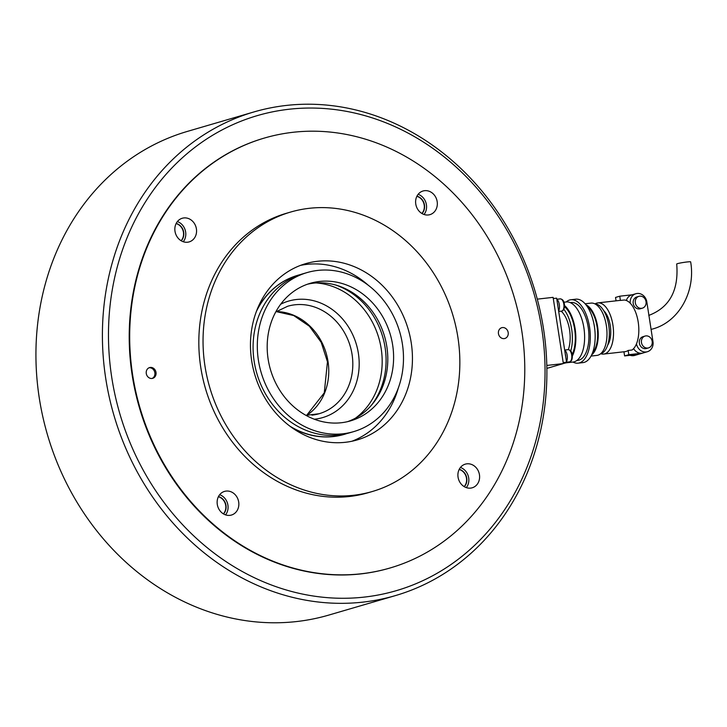 <?xml version="1.0" encoding="UTF-8"?>
<svg xmlns="http://www.w3.org/2000/svg" width="727" height="727" viewBox="0 0 727 727"><rect width="100%" height="100%" fill="white"/><g stroke="black" fill="none" stroke-linecap="round" stroke-linejoin="round"><path stroke-width="1.09" d="M132.659 375.041A223.961 195.118 73.7 0 0 390.108 567.978A223.961 195.118 73.7 0 0 521.804 330.994A223.961 195.118 73.7 0 0 264.346 138.066A223.961 195.118 73.7 0 0 132.659 375.041M355.567 418.089A73.909 64.394 73.7 0 0 381.202 348.742A73.909 64.394 73.7 0 0 316.027 282.939M371.215 405.493A73.909 64.394 73.7 0 0 385.11 347.606A73.909 64.394 73.7 0 0 336.001 285.12M368.216 285.211A91.829 79.997 73.7 0 0 300.451 265.4M411.228 342.753A91.829 79.997 73.7 0 0 305.667 263.656A91.829 79.997 73.7 0 0 251.678 360.819A91.829 79.997 73.7 0 0 357.23 439.917A91.829 79.997 73.7 0 0 411.228 342.753M204.978 366.099A145.582 126.825 73.7 0 0 372.324 491.507A145.582 126.825 73.7 0 0 457.919 337.473A145.582 126.825 73.7 0 0 290.582 212.066A145.582 126.825 73.7 0 0 204.978 366.099M290.582 212.066L286.356 213.302A145.582 126.825 73.7 0 0 200.761 367.335A145.582 126.825 73.7 0 0 368.107 492.742L372.324 491.507M466.879 463.826A12.314 10.732 -106.3 0 1 479.284 473.85A12.314 10.732 -106.3 0 1 472.214 487.79A12.314 10.732 -106.3 0 1 470.633 488.108A12.314 10.732 -106.3 0 1 458.228 478.084A12.314 10.732 -106.3 0 1 465.298 464.144A12.314 10.732 -106.3 0 1 466.879 463.826M466.325 487.617A12.314 10.732 73.7 0 0 460.427 467.461M502.466 327.568A5.598 4.88 -106.3 0 1 508.1 332.121A5.598 4.88 -106.3 0 1 504.892 338.464A5.598 4.88 -106.3 0 1 504.174 338.609A5.598 4.88 -106.3 0 1 498.531 334.047A5.598 4.88 -106.3 0 1 501.748 327.713A5.598 4.88 -106.3 0 1 502.466 327.568M238.692 502.003A12.314 10.732 -106.3 0 1 231.45 515.043A12.314 10.732 -106.3 0 1 217.291 504.429A12.314 10.732 -106.3 0 1 224.534 491.397A12.314 10.732 -106.3 0 1 238.692 502.003M225.552 514.87A12.314 10.732 73.7 0 0 227.924 505.156A12.314 10.732 73.7 0 0 219.654 494.714M187.584 242.218A12.314 10.732 -106.3 0 1 175.171 232.195A12.314 10.732 -106.3 0 1 182.25 218.254A12.314 10.732 -106.3 0 1 183.822 217.936A12.314 10.732 -106.3 0 1 196.235 227.96A12.314 10.732 -106.3 0 1 189.165 241.9A12.314 10.732 -106.3 0 1 187.584 242.218M415.771 204.033A12.314 10.732 -106.3 0 1 423.014 191.001A12.314 10.732 -106.3 0 1 437.172 201.615A12.314 10.732 -106.3 0 1 429.93 214.647A12.314 10.732 -106.3 0 1 415.771 204.033M424.041 214.474A12.314 10.732 73.7 0 0 426.413 204.76A12.314 10.732 73.7 0 0 418.143 194.318M151.998 378.467A5.598 4.88 -106.3 0 1 146.354 373.914A5.598 4.88 -106.3 0 1 149.571 367.58A5.598 4.88 -106.3 0 1 150.289 367.435A5.598 4.88 -106.3 0 1 155.932 371.988A5.598 4.88 -106.3 0 1 152.715 378.322A5.598 4.88 -106.3 0 1 151.998 378.467M183.268 241.727A12.314 10.732 73.7 0 0 177.37 221.571M351.895 441.253A91.829 79.997 73.7 0 0 398.296 388.054M218.445 496.605A10.078 8.779 -106.3 0 1 225.652 503.902A10.078 8.779 -106.3 0 1 223.507 513.925M223.389 513.853A10.078 8.779 73.7 0 0 225.388 503.975A10.078 8.779 73.7 0 0 218.382 496.732M459.21 469.351A10.078 8.779 -106.3 0 1 466.752 478.121A10.078 8.779 -106.3 0 1 464.28 486.672M464.162 486.599A10.078 8.779 73.7 0 0 466.489 478.202A10.078 8.779 73.7 0 0 459.146 469.478M176.161 223.462A10.078 8.779 -106.3 0 1 183.695 232.231A10.078 8.779 -106.3 0 1 181.223 240.791M181.105 240.719A10.078 8.779 73.7 0 0 183.431 232.313A10.078 8.779 73.7 0 0 176.098 223.589M416.925 196.208A10.078 8.779 -106.3 0 1 424.141 203.505A10.078 8.779 -106.3 0 1 421.996 213.538M421.869 213.465A10.078 8.779 73.7 0 0 423.877 203.587A10.078 8.779 73.7 0 0 416.862 196.335M651.092 329.413L652.737 328.967C678.991 321.87 695.803 291.4 690.65 261.865A7.052 0.518 171.2 0 0 685.352 262.183A7.052 0.518 171.2 0 0 677.546 263.637A7.052 0.518 171.2 0 0 676.71 264.028C678.854 290.4 669.549 307.53 648.775 315.418M568.35 349.623A24.636 11.959 -96.5 0 0 561.18 311.156M570.75 350.996A29.116 14.131 -96.5 0 0 563.843 309.311M572.213 354.603A29.116 14.131 -96.5 0 0 564.506 306.64M565.715 362.728A30.234 14.676 -96.5 0 0 567.051 362.146M572.376 356.003A30.234 14.676 -96.5 0 0 564.534 305.522M565.488 362.9L573.04 362.046A30.234 14.676 -96.5 0 0 574.257 361.801A30.234 14.676 -96.5 0 0 584.072 329.095A30.234 14.676 -96.5 0 0 566.242 301.959L563.934 302.223M576.847 360.492L577.783 360.383A29.116 14.131 -96.5 0 0 578.946 360.147A29.116 14.131 -96.5 0 0 588.397 328.649A29.116 14.131 -96.5 0 0 571.231 302.523L570.295 302.632M572.976 362.055A31.915 15.494 -96.5 0 0 578.092 363.164A31.915 15.494 -96.5 0 0 579.374 362.909A31.915 15.494 -96.5 0 0 589.733 328.386A31.915 15.494 -96.5 0 0 570.913 299.742A31.915 15.494 -96.5 0 0 569.641 299.997A31.915 15.494 -96.5 0 0 566.179 301.969M578.092 363.164L582.963 362.619A31.915 15.494 -96.5 0 0 584.235 362.355A31.915 15.494 -96.5 0 0 594.595 327.832A31.915 15.494 -96.5 0 0 575.784 299.188L570.913 299.742M592.541 352.777A25.2 12.232 -96.5 0 0 597.358 328.868A25.2 12.232 -96.5 0 0 587.325 306.649M591.624 354.93A26.317 12.777 -96.5 0 0 597.903 328.804A26.317 12.777 -96.5 0 0 585.944 304.749M591.042 356.066L596.922 355.403A26.317 12.777 -96.5 0 0 597.976 355.185A26.317 12.777 -96.5 0 0 606.518 326.714A26.317 12.777 -96.5 0 0 591.006 303.104L585.117 303.768M600.547 353.804A25.2 12.232 -96.5 0 0 600.729 353.758A25.2 12.232 -96.5 0 0 609.008 327.359A25.2 12.232 -96.5 0 0 594.895 303.85M607.618 345.243A20.156 9.787 -96.5 0 0 603.701 310.611M600.793 353.731A25.754 12.504 -96.5 0 0 603.674 354.076A25.754 12.504 -96.5 0 0 604.7 353.867A25.754 12.504 -96.5 0 0 613.061 326.005A25.754 12.504 -96.5 0 0 597.876 302.886A25.754 12.504 -96.5 0 0 596.84 303.095A25.754 12.504 -96.5 0 0 595.149 303.868M597.876 302.886L619.277 300.469A25.754 12.504 83.5 0 1 620.413 300.442L624.311 300.006A25.754 12.504 -96.5 0 1 638.206 322.07A25.754 12.504 -96.5 0 1 632.045 349.996L628.155 350.441A25.754 12.504 83.5 0 1 626.101 351.441A25.754 12.504 83.5 0 1 625.075 351.65L603.674 354.076M647.766 348.042A6.161 5.362 -106.3 0 1 641.559 343.026A6.161 5.362 -106.3 0 1 645.094 336.056A6.161 5.362 -106.3 0 1 645.885 335.901A6.161 5.362 -106.3 0 1 652.092 340.908A6.161 5.362 -106.3 0 1 648.557 347.879A6.161 5.362 -106.3 0 1 647.766 348.042M648.557 347.879L646.448 348.497A6.161 5.362 -106.3 0 1 645.658 348.66A6.161 5.362 -106.3 0 1 639.451 343.644A6.161 5.362 -106.3 0 1 642.986 336.674L645.094 336.056M641.614 308.312A6.161 5.362 -106.3 0 1 635.407 303.295A6.161 5.362 -106.3 0 1 638.942 296.325A6.161 5.362 -106.3 0 1 639.733 296.171A6.161 5.362 -106.3 0 1 645.939 301.178A6.161 5.362 -106.3 0 1 642.404 308.148A6.161 5.362 -106.3 0 1 641.614 308.312M642.404 308.148L640.296 308.766A6.161 5.362 -106.3 0 1 639.506 308.92A6.161 5.362 -106.3 0 1 633.299 303.913A6.161 5.362 -106.3 0 1 636.834 296.943L638.942 296.325M553.292 298.543L556.637 298.17L566.551 362.182L563.198 362.555M563.289 363.137L566.551 362.182M633.599 348.615A9.515 8.297 -106.3 0 0 641.95 353.204L628.81 354.685L628.155 350.441M626.365 300.487A9.515 8.297 -106.3 0 1 631.672 294.953L635.889 293.717A9.515 8.297 -106.3 0 1 646.83 301.914L652.982 341.654A9.515 8.297 -106.3 0 1 647.384 351.723A9.515 8.297 -106.3 0 1 636.488 343.798M620.413 300.442L619.758 296.198L632.272 294.78M623.948 351.777L624.593 355.921L637.724 354.44L641.95 353.204M628.81 354.685L624.593 355.921M630.164 355.294A9.515 8.297 73.7 0 0 634.726 355.43L647.384 351.723M630.218 303.195A9.515 8.297 -106.3 0 1 635.889 293.717M616.06 300.833L615.542 297.434L619.758 296.198M347.597 421.651A71.673 62.44 73.7 0 0 385.464 339.782A71.673 62.44 73.7 0 0 313.655 283.157A71.673 62.44 73.7 0 0 307.394 284.239M341.336 422.732A71.673 62.44 73.7 0 0 350.523 420.878A71.673 62.44 73.7 0 0 391.662 339.773A71.673 62.44 73.7 0 0 319.462 281.458A71.673 62.44 73.7 0 0 310.275 283.312A71.673 62.44 73.7 0 0 269.126 364.418A71.673 62.44 73.7 0 0 341.336 422.732M317.754 270.426A82.869 72.191 73.7 0 0 307.13 272.561A82.869 72.191 73.7 0 0 259.557 366.344A82.869 72.191 73.7 0 0 343.044 433.765A82.869 72.191 73.7 0 0 353.658 431.629A82.869 72.191 73.7 0 0 401.24 337.846A82.869 72.191 73.7 0 0 317.754 270.426M307.13 272.561L302.905 273.797A82.869 72.191 73.7 0 0 255.331 367.58A82.869 72.191 73.7 0 0 338.818 435A82.869 72.191 73.7 0 0 349.442 432.865L353.658 431.629M300.415 274.579A82.869 72.191 73.7 0 0 297.897 275.26A82.869 72.191 73.7 0 0 256.358 311.519M289.9 426.167A82.869 72.191 73.7 0 0 333.802 436.464A82.869 72.191 73.7 0 0 344.425 434.328A82.869 72.191 73.7 0 0 346.924 433.546M297.761 275.297A82.869 72.191 73.7 0 0 297.634 275.342A82.869 72.191 73.7 0 0 257.104 309.602M291.554 427.385A82.869 72.191 73.7 0 0 333.539 436.545A82.869 72.191 73.7 0 0 344.162 434.41A82.869 72.191 73.7 0 0 344.298 434.364M264.346 138.066L263.874 138.203A223.961 195.118 73.7 0 0 135.295 391.671A223.961 195.118 73.7 0 0 360.928 573.894A223.961 195.118 73.7 0 0 389.636 568.114L390.108 567.978M364.518 597.067A247.48 215.61 73.7 0 0 541.76 328.822A247.48 215.61 73.7 0 0 289.001 109.25A247.48 215.61 73.7 0 0 111.758 377.495A247.48 215.61 73.7 0 0 364.518 597.067M363.091 602.101A251.96 219.509 73.7 0 0 395.388 595.604A251.96 219.509 73.7 0 0 540.043 310.447A251.96 219.509 73.7 0 0 286.202 105.451A251.96 219.509 73.7 0 0 253.905 111.949A251.96 219.509 73.7 0 0 109.25 397.106A251.96 219.509 73.7 0 0 363.091 602.101M253.905 111.949L187.421 131.396A251.96 219.509 73.7 0 0 42.775 416.553A251.96 219.509 73.7 0 0 296.607 621.549A251.96 219.509 73.7 0 0 328.904 615.051L395.388 595.604M546.804 365.445L563.352 363.573L553.102 297.352L537.28 299.142M546.858 368.398L563.352 363.573M557.4 303.068A6.943 3.371 83.5 0 1 557.927 306.512M556.791 299.151A6.943 3.371 83.5 0 1 558.618 310.965M566.115 362.31A6.943 3.371 83.5 0 1 564.97 363.146A6.943 3.371 83.5 0 1 564.697 363.209A6.943 3.371 83.5 0 1 564.416 363.209M564.207 362.864A6.943 3.371 83.5 0 1 563.416 363.327A6.943 3.371 83.5 0 1 563.325 363.355L564.697 363.209M565.261 353.831A6.943 3.371 83.5 0 1 565.788 357.284M564.652 349.914A6.943 3.371 83.5 0 1 566.478 361.728M149.008 367.789A5.598 4.88 -106.3 0 1 149.126 367.771A5.598 4.88 -106.3 0 1 154.687 371.988A5.598 4.88 -106.3 0 1 152.125 378.458M567.842 349.687A6.161 2.99 83.5 0 1 568.087 349.632A6.161 2.99 83.5 0 1 571.676 354.903A6.161 2.99 83.5 0 1 569.723 361.828A6.161 2.99 83.5 0 1 569.468 361.873A6.161 2.99 83.5 0 1 569.223 361.882M559.981 298.915A6.161 2.99 83.5 0 1 560.226 298.87A6.161 2.99 83.5 0 1 563.825 304.14A6.161 2.99 83.5 0 1 561.862 311.056A6.161 2.99 83.5 0 1 561.607 311.111A6.161 2.99 83.5 0 1 561.362 311.111M306.676 415.39A55.988 48.782 73.7 0 0 328.022 361.51A55.988 48.782 73.7 0 0 276.305 311.565M275.76 311.938L287.71 306.24A55.988 48.782 -106.3 0 1 294.889 304.795A55.988 48.782 -106.3 0 1 352.077 354.476A55.988 48.782 -106.3 0 1 319.153 413.718A55.988 48.782 -106.3 0 1 311.974 415.162M314.318 419.215A60.695 52.88 73.7 0 0 358.384 353.367A60.695 52.88 73.7 0 0 296.389 299.515A60.695 52.88 73.7 0 0 280.686 304.222M566.388 362.228L569.468 361.873C571.622 361.455 572.549 359.12 572.258 354.894C571.822 351.668 570.431 349.923 568.087 349.632L564.77 350.014M558.69 311.438L561.607 311.111C563.761 310.683 564.688 308.357 564.397 304.122C563.97 300.905 562.58 299.151 560.226 298.87L556.909 299.242M276.224 311.619L293.708 315.545L309.411 326.241L321.207 342.362L327.459 361.773L324.269 392.853L306.585 415.381M319.153 413.718L306.012 415.371"/></g></svg>
